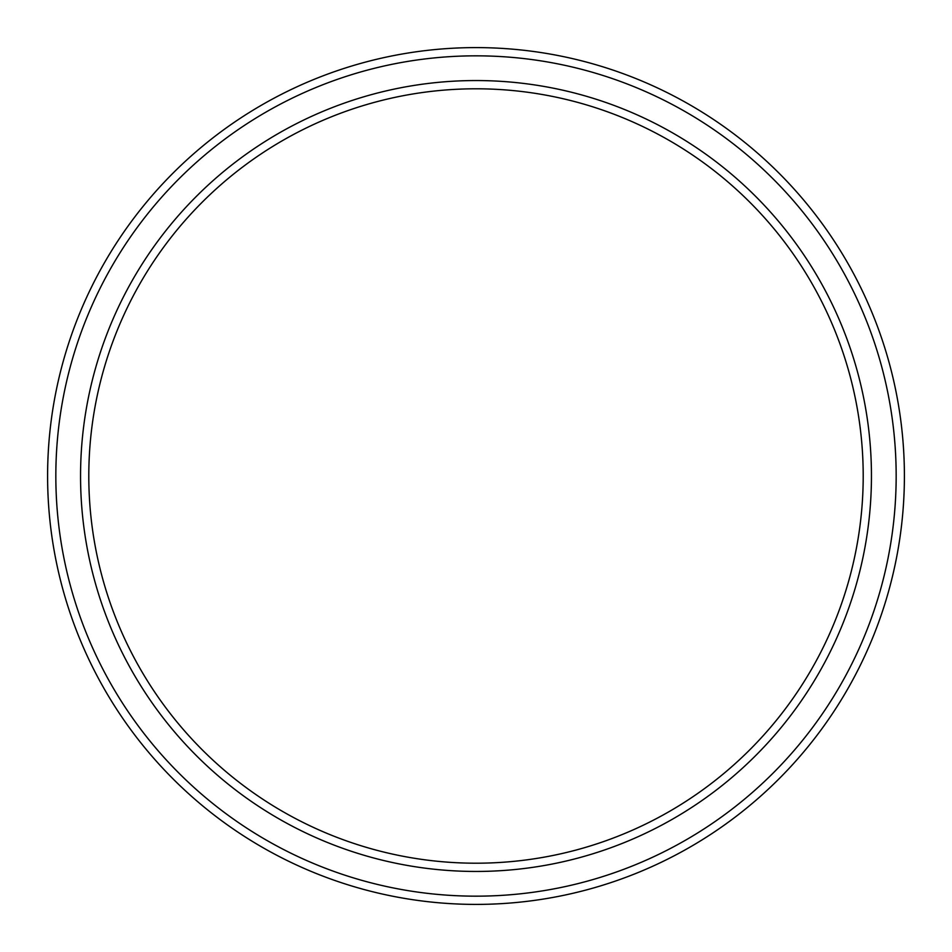 <?xml version="1.0" encoding="UTF-8"?>
<svg xmlns="http://www.w3.org/2000/svg" width="952" height="952" viewBox="0 0 952 952"><rect width="100%" height="100%" fill="white"/><g stroke="black" fill="none" stroke-linecap="round" stroke-linejoin="round"><path stroke-width="1.43" d="M863.202 476A387.202 387.202 0 0 0 476 88.798A387.202 387.202 0 0 0 88.798 476A387.202 387.202 0 0 0 476 863.202A387.202 387.202 0 0 0 863.202 476M80.551 476A395.449 395.449 0 0 1 476 80.551A395.449 395.449 0 0 1 871.449 476A395.449 395.449 0 0 1 476 871.449A395.449 395.449 0 0 1 80.551 476M896.165 476A420.165 420.165 0 0 0 476 55.835A420.165 420.165 0 0 0 55.835 476A420.165 420.165 0 0 0 476 896.165A420.165 420.165 0 0 0 896.165 476M47.6 476A428.4 428.4 0 0 1 476 47.6A428.4 428.4 0 0 1 904.4 476A428.4 428.4 0 0 1 476 904.4A428.4 428.4 0 0 1 47.6 476"/></g></svg>
